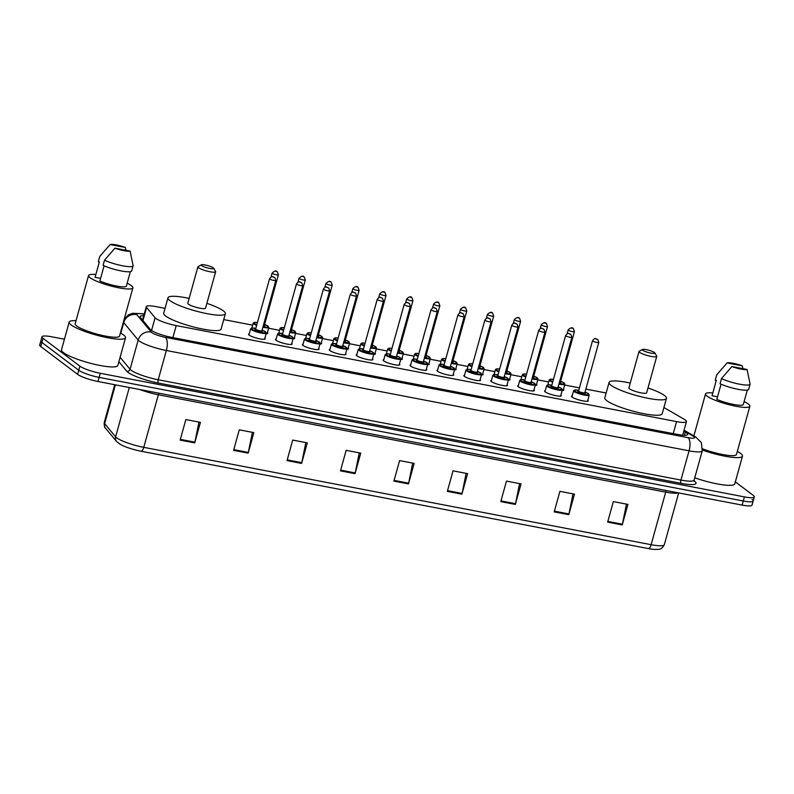 <?xml version="1.0" encoding="UTF-8"?>
<svg xmlns="http://www.w3.org/2000/svg" width="794" height="794" viewBox="0 0 794 794"><rect width="100%" height="100%" fill="white"/><g stroke="black" fill="none" stroke-linecap="round" stroke-linejoin="round"><path stroke-width="1.19" d="M345.608 353.727A8.665 1.548 -164.5 0 1 345.986 354.382A8.665 1.548 -164.5 0 1 338.998 354.015A8.665 1.548 -164.5 0 1 329.867 350.581A8.665 1.548 -164.5 0 1 329.292 349.757A8.665 1.548 -164.5 0 1 329.957 349.38M372.515 358.888A8.665 1.548 -164.5 0 1 372.892 359.553A8.665 1.548 -164.5 0 1 365.905 359.186A8.665 1.548 -164.5 0 1 356.774 355.742A8.665 1.548 -164.5 0 1 356.198 354.918A8.665 1.548 -164.5 0 1 356.863 354.551M399.432 364.049A8.665 1.548 -164.5 0 1 399.809 364.714A8.665 1.548 -164.5 0 1 392.822 364.347A8.665 1.548 -164.5 0 1 383.691 360.913A8.665 1.548 -164.5 0 1 383.115 360.089A8.665 1.548 -164.5 0 1 383.78 359.712M426.348 369.22A8.665 1.548 -164.5 0 1 426.725 369.885A8.665 1.548 -164.5 0 1 419.738 369.518A8.665 1.548 -164.5 0 1 410.607 366.074A8.665 1.548 -164.5 0 1 410.032 365.25A8.665 1.548 -164.5 0 1 410.697 364.873M318.692 348.556A8.665 1.548 -164.5 0 1 319.069 349.221A8.665 1.548 -164.5 0 1 312.082 348.854A8.665 1.548 -164.5 0 1 302.951 345.42A8.665 1.548 -164.5 0 1 302.375 344.596A8.665 1.548 -164.5 0 1 303.04 344.219M264.868 338.224A8.665 1.548 -164.5 0 1 265.246 338.889A8.665 1.548 -164.5 0 1 258.258 338.522A8.665 1.548 -164.5 0 1 249.127 335.088A8.665 1.548 -164.5 0 1 248.552 334.264A8.665 1.548 -164.5 0 1 249.217 333.887M291.785 343.395A8.665 1.548 -164.5 0 1 292.162 344.06A8.665 1.548 -164.5 0 1 285.165 343.693A8.665 1.548 -164.5 0 1 276.034 340.249A8.665 1.548 -164.5 0 1 275.458 339.425A8.665 1.548 -164.5 0 1 276.133 339.048M453.255 374.381A8.665 1.548 -164.5 0 1 453.632 375.046A8.665 1.548 -164.5 0 1 446.645 374.679A8.665 1.548 -164.5 0 1 437.514 371.235A8.665 1.548 -164.5 0 1 436.938 370.411A8.665 1.548 -164.5 0 1 437.603 370.044M480.172 379.542A8.665 1.548 -164.5 0 1 480.549 380.207A8.665 1.548 -164.5 0 1 473.561 379.84A8.665 1.548 -164.5 0 1 464.43 376.406A8.665 1.548 -164.5 0 1 463.855 375.582A8.665 1.548 -164.5 0 1 464.52 375.205M507.088 384.713A8.665 1.548 -164.5 0 1 507.465 385.378A8.665 1.548 -164.5 0 1 500.478 385.011A8.665 1.548 -164.5 0 1 491.337 381.567A8.665 1.548 -164.5 0 1 490.771 380.743A8.665 1.548 -164.5 0 1 491.436 380.366M533.995 389.874A8.665 1.548 -164.5 0 1 534.372 390.539A8.665 1.548 -164.5 0 1 527.385 390.172A8.665 1.548 -164.5 0 1 518.254 386.728A8.665 1.548 -164.5 0 1 517.678 385.904A8.665 1.548 -164.5 0 1 518.343 385.537M560.911 395.035A8.665 1.548 -164.5 0 1 561.289 395.7A8.665 1.548 -164.5 0 1 554.301 395.333A8.665 1.548 -164.5 0 1 545.17 391.899A8.665 1.548 -164.5 0 1 544.595 391.075A8.665 1.548 -164.5 0 1 545.26 390.698M587.828 400.206A8.665 1.548 -164.5 0 1 588.205 400.871A8.665 1.548 -164.5 0 1 581.218 400.504A8.665 1.548 -164.5 0 1 572.077 397.06A8.665 1.548 -164.5 0 1 571.511 396.236A8.665 1.548 -164.5 0 1 572.176 395.859M165.043 308.35L156.18 306.643A16.237 2.908 15.5 0 0 146.294 306.643A16.237 2.908 15.5 0 0 146.592 307.477L155.088 317.739A16.237 2.908 15.5 0 0 155.872 318.454A16.237 2.908 15.5 0 0 176.208 325.59L676.557 421.604A16.237 2.908 15.5 0 0 686.453 421.604A16.237 2.908 15.5 0 0 684.15 419.272L663.913 407.521M606.14 392.99L585.843 389.1M579.441 387.869L564.673 385.03M548.674 381.964L537.766 379.869M521.757 376.803L510.85 374.708M494.841 371.632L483.933 369.538M467.934 366.471L457.026 364.377M441.017 361.31L430.11 359.216M414.111 356.139L403.193 354.045M387.194 350.978L376.287 348.884M360.278 345.807L349.37 343.723M333.371 340.646L322.453 338.552M306.454 335.485L295.547 333.391M279.538 330.314L268.63 328.22M252.631 325.153L223.719 319.605M267.419 332.587A8.665 1.548 -164.5 0 1 267.796 333.252A8.665 1.548 -164.5 0 1 266.129 333.688M294.336 337.758A8.665 1.548 -164.5 0 1 294.713 338.423A8.665 1.548 -164.5 0 1 293.036 338.859M321.242 342.919A8.665 1.548 -164.5 0 1 321.62 343.584A8.665 1.548 -164.5 0 1 319.952 344.02M348.159 348.08A8.665 1.548 -164.5 0 1 348.536 348.745A8.665 1.548 -164.5 0 1 346.859 349.191M375.076 353.251A8.665 1.548 -164.5 0 1 375.453 353.916A8.665 1.548 -164.5 0 1 373.776 354.352M401.982 358.412A8.665 1.548 -164.5 0 1 402.36 359.077A8.665 1.548 -164.5 0 1 400.692 359.513M428.899 363.583A8.665 1.548 -164.5 0 1 429.276 364.238A8.665 1.548 -164.5 0 1 427.599 364.684M455.816 368.744A8.665 1.548 -164.5 0 1 456.193 369.409A8.665 1.548 -164.5 0 1 454.515 369.845M482.722 373.905A8.665 1.548 -164.5 0 1 483.099 374.57A8.665 1.548 -164.5 0 1 481.432 375.006M509.639 379.075A8.665 1.548 -164.5 0 1 510.016 379.74A8.665 1.548 -164.5 0 1 508.339 380.177M536.555 384.236A8.665 1.548 -164.5 0 1 536.933 384.901A8.665 1.548 -164.5 0 1 535.255 385.338M563.462 389.397A8.665 1.548 -164.5 0 1 563.839 390.062A8.665 1.548 -164.5 0 1 562.172 390.499M143.754 315.784A16.237 2.908 15.5 0 0 140.091 316.598A16.237 2.908 15.5 0 0 140.389 317.431L150.384 329.49A16.237 2.908 15.5 0 0 151.168 330.195A16.237 2.908 15.5 0 0 171.494 337.341L677.689 434.477A16.237 2.908 15.5 0 0 687.584 434.477A16.237 2.908 15.5 0 0 685.282 432.135L683.773 431.261M735.343 481.869L753.218 495.347A16.237 2.908 -164.5 0 1 754.3 496.895A16.237 2.908 -164.5 0 1 744.405 496.895L100.243 373.279A16.237 2.908 -164.5 0 1 79.916 366.143L43.055 338.353A16.237 2.908 -164.5 0 1 41.973 336.815A16.237 2.908 -164.5 0 1 51.868 336.815L64.433 339.217M752.087 499.456A16.237 2.908 -164.5 0 1 753.159 501.004L752.027 505.103A16.237 2.908 -164.5 0 1 742.132 505.103L97.97 381.497A16.237 2.908 -164.5 0 1 77.633 374.351L40.782 346.571L41.913 342.462A16.237 2.908 -164.5 0 1 40.841 340.914A16.237 2.908 -164.5 0 0 41.913 342.462L78.775 370.252L41.913 342.462L43.055 338.353M97.97 381.497L99.101 377.388A16.237 2.908 -164.5 0 1 78.775 370.252A16.237 2.908 -164.5 0 0 99.101 377.388L743.273 501.004L99.101 377.388L100.243 373.279M753.159 501.004A16.237 2.908 -164.5 0 1 743.273 501.004A16.237 2.908 -164.5 0 0 753.159 501.004L754.3 496.895M626.446 504.121L622.397 524.199A4.327 1.757 100.9 0 1 622.228 524.933L627.915 504.398L613.345 501.6L607.648 522.134L622.228 524.933M573.01 493.868L568.961 513.946A4.327 1.757 100.9 0 1 568.792 514.681L574.479 494.146L559.909 491.347L554.212 511.882L568.792 514.681M519.574 483.606L515.524 503.694A4.327 1.757 100.9 0 1 515.346 504.428L521.043 483.893L506.473 481.095L500.776 501.629L515.346 504.428M466.128 473.353L462.088 493.441A4.327 1.757 100.9 0 1 461.909 494.166L467.606 473.641L453.037 470.842L447.34 491.377L461.909 494.166M198.947 422.08L194.897 442.169A4.327 1.757 100.9 0 1 194.728 442.893L200.416 422.368L185.846 419.569L180.149 440.094L194.728 442.893M252.383 432.333L248.333 452.421A4.327 1.757 100.9 0 1 248.165 453.146L253.862 432.621L239.282 429.822L233.585 450.357L248.165 453.146M305.819 442.586L301.78 462.674A4.327 1.757 100.9 0 1 301.601 463.408L307.298 442.873L292.718 440.075L287.031 460.609L301.601 463.408M359.255 452.848L355.216 472.926A4.327 1.757 100.9 0 1 355.037 473.661L360.734 453.126L346.154 450.327L340.467 470.862L355.037 473.661M412.691 463.101L408.652 483.179A4.327 1.757 100.9 0 1 408.473 483.913L414.17 463.378L399.6 460.589L393.903 481.114L408.473 483.913M648.38 548.585A5.409 2.203 -79.1 0 0 651.13 544.694A21.656 3.871 15.5 0 0 664.32 544.694C660.747 550.788 659.149 548.952 654.941 549.458A17.756 3.176 -164.5 0 1 648.38 548.585L141.014 451.22A17.756 3.176 -164.5 0 1 120.807 444.67L116.559 441.494L105.592 428.254C104.6 427.817 104.153 425.912 104.242 422.517A21.656 3.871 15.5 0 0 104.639 423.629A5.409 5.161 140.4 0 0 105.592 428.254M40.782 346.571A16.237 2.908 -164.5 0 1 39.7 345.023L41.973 336.815M120.38 332.974A29.239 5.23 -164.5 0 1 123.576 334.969A29.239 5.23 -164.5 0 1 125.521 337.748A29.239 5.23 -164.5 0 1 101.93 336.507A29.239 5.23 -164.5 0 1 71.113 324.905A29.239 5.23 -164.5 0 1 69.177 322.126A29.239 5.23 -164.5 0 1 76.035 320.677M125.521 337.748L117.83 365.468A29.239 5.23 -164.5 0 1 94.248 364.228A29.239 5.23 -164.5 0 1 63.431 352.625A29.239 5.23 -164.5 0 1 61.485 349.846L69.177 322.126M127.159 283.22A23.006 4.119 -164.5 0 1 131.377 285.651A23.006 4.119 -164.5 0 1 132.896 287.835A23.006 4.119 -164.5 0 1 114.336 286.862A23.006 4.119 -164.5 0 1 90.079 277.721A23.006 4.119 -164.5 0 1 88.551 275.538A23.006 4.119 -164.5 0 1 95.856 274.535M132.896 287.835L119.517 336.09A23.006 4.119 -164.5 0 1 100.957 335.108A23.006 4.119 -164.5 0 1 76.7 325.977A23.006 4.119 -164.5 0 1 75.172 323.793L88.551 275.538M100.59 278.396L95.082 277.334L99.349 261.941L98.287 261.732A17.329 3.097 -164.5 0 1 98.307 261.663A17.329 3.097 -164.5 0 1 98.327 261.583M110.138 244.542A10.828 1.935 -164.5 0 1 125.303 247.46L110.138 244.542L99.855 256.293A17.329 3.097 -164.5 0 0 99.726 256.522L98.307 261.663M98.287 261.732L99.707 256.601A17.329 3.097 -164.5 0 1 99.726 256.522M99.707 256.601L105.136 250.16M125.303 247.46L125.988 250.279M104.083 265.801L99.875 280.957A16.237 2.908 -164.5 0 0 116.49 286.029A16.237 2.908 -164.5 0 0 126.375 286.038L130.365 271.667M130.107 251.073A10.828 1.935 -164.5 0 1 114.941 248.165L130.107 251.073L133.134 265.712A17.329 3.097 -164.5 0 1 133.114 265.782A17.329 3.097 -164.5 0 1 122.375 265.752A17.329 3.097 -164.5 0 1 104.51 260.214L103.091 265.355A17.329 3.097 -164.5 0 0 120.946 270.883A17.329 3.097 -164.5 0 0 131.695 270.923A17.329 3.097 -164.5 0 0 131.705 270.843M114.941 248.165L104.51 260.214M213.308 267.856A6.501 1.161 -164.5 0 1 213.695 268.243A6.501 1.161 -164.5 0 1 209.06 268.322A6.501 1.161 -164.5 0 1 201.656 265.613A6.501 1.161 -164.5 0 1 201.378 264.829A6.501 1.161 -164.5 0 1 207.026 265.414A6.501 1.161 -164.5 0 1 213.308 267.856M213.695 268.243L215.571 271.429A9.2 1.648 -164.5 0 1 215.64 271.766A9.2 1.648 -164.5 0 1 208.217 271.369A9.2 1.648 -164.5 0 1 198.51 267.717A9.2 1.648 -164.5 0 1 197.905 266.844A9.2 1.648 -164.5 0 1 198.133 266.595L201.378 264.829M197.905 266.844L187.791 303.288A9.2 1.648 15.5 0 0 188.406 304.162A9.2 1.648 15.5 0 0 198.103 307.814A9.2 1.648 15.5 0 0 205.527 308.211L215.64 271.766M206.887 303.328A29.775 5.32 -164.5 0 1 223.382 310.871A29.775 5.32 -164.5 0 1 225.357 313.709A29.775 5.32 -164.5 0 1 201.339 312.439A29.775 5.32 -164.5 0 1 169.946 300.618A29.775 5.32 -164.5 0 1 167.971 297.79A29.775 5.32 -164.5 0 1 189.151 298.405M225.357 313.709L221.089 329.103A29.775 5.32 -164.5 0 1 197.061 327.843A29.775 5.32 -164.5 0 1 165.678 316.022A29.775 5.32 -164.5 0 1 163.703 313.193L167.971 297.79M654.415 352.506A6.501 1.161 -164.5 0 1 654.792 352.883A6.501 1.161 -164.5 0 1 650.167 352.973A6.501 1.161 -164.5 0 1 642.753 350.263A6.501 1.161 -164.5 0 1 642.485 349.469A6.501 1.161 -164.5 0 1 648.132 350.065A6.501 1.161 -164.5 0 1 654.415 352.506M654.792 352.883L656.668 356.079A9.2 1.648 -164.5 0 1 656.737 356.407A9.2 1.648 -164.5 0 1 649.313 356.02A9.2 1.648 -164.5 0 1 639.617 352.367A9.2 1.648 -164.5 0 1 639.001 351.494A9.2 1.648 -164.5 0 1 639.23 351.246L642.485 349.469M639.001 351.494L628.898 387.938A9.2 1.648 15.5 0 0 629.503 388.812A9.2 1.648 15.5 0 0 639.21 392.464A9.2 1.648 15.5 0 0 646.634 392.851L656.737 356.407M647.983 387.978A29.775 5.32 -164.5 0 1 664.479 395.521A29.775 5.32 -164.5 0 1 666.454 398.35A29.775 5.32 -164.5 0 1 642.435 397.089A29.775 5.32 -164.5 0 1 611.043 385.269A29.775 5.32 -164.5 0 1 609.067 382.44A29.775 5.32 -164.5 0 1 630.247 383.055M666.454 398.35L662.186 413.753A29.775 5.32 -164.5 0 1 638.168 412.493A29.775 5.32 -164.5 0 1 606.775 400.662A29.775 5.32 -164.5 0 1 604.8 397.834L609.067 382.44M737.338 451.369A29.239 5.23 -164.5 0 1 740.534 453.364A29.239 5.23 -164.5 0 1 742.479 456.143A29.239 5.23 -164.5 0 1 702.422 450.059M742.479 456.143L734.787 483.864A29.239 5.23 -164.5 0 1 694.76 477.789M744.117 401.615A23.006 4.119 -164.5 0 1 748.335 404.047A23.006 4.119 -164.5 0 1 749.864 406.23A23.006 4.119 -164.5 0 1 731.294 405.258A23.006 4.119 -164.5 0 1 707.037 396.117A23.006 4.119 -164.5 0 1 705.519 393.933A23.006 4.119 -164.5 0 1 712.814 392.931M749.864 406.23L736.475 454.476A23.006 4.119 -164.5 0 1 702.601 448.818M717.548 396.792L712.039 395.73L716.307 380.336L715.245 380.127A17.329 3.097 -164.5 0 1 715.265 380.048A17.329 3.097 -164.5 0 1 715.285 379.979M727.096 362.937A10.828 1.935 -164.5 0 1 742.271 365.855L727.096 362.937L716.813 374.689A17.329 3.097 -164.5 0 0 716.684 374.917L715.265 380.048M715.245 380.127L716.674 374.996A17.329 3.097 -164.5 0 1 716.684 374.917M716.674 374.996L722.093 368.555M742.271 365.855L742.946 368.674M721.041 384.187L716.833 399.352A16.237 2.908 -164.5 0 0 733.448 404.424A16.237 2.908 -164.5 0 0 743.333 404.434L747.323 390.062M747.065 369.468A10.828 1.935 -164.5 0 1 731.899 366.56L747.065 369.468L750.092 384.107A17.329 3.097 -164.5 0 1 750.072 384.177A17.329 3.097 -164.5 0 1 739.333 384.147A17.329 3.097 -164.5 0 1 721.468 378.609L720.049 383.75A17.329 3.097 -164.5 0 0 737.904 389.278A17.329 3.097 -164.5 0 0 748.653 389.308A17.329 3.097 -164.5 0 0 748.663 389.239M731.899 366.56L721.468 378.609M151.565 330.483L155.088 317.739M172.874 337.599L176.208 325.59M142.97 320.538L146.592 307.477M673.223 433.613L676.557 421.604M144.171 314.295L143.208 314.106A10.828 1.935 15.5 0 0 136.816 314.662L151.277 332.11A10.828 1.935 15.5 0 0 151.793 332.587A10.828 1.935 15.5 0 0 165.351 337.341L688.061 437.653A10.828 1.935 15.5 0 0 693.936 436.621A10.828 1.935 15.5 0 0 693.122 436.095L683.912 430.745M693.122 436.095A10.828 8.794 120.1 0 1 695.713 436.988L701.35 442.566L702.243 450.813A21.656 3.871 -164.5 0 1 689.053 450.813L166.343 350.501A21.656 3.871 -164.5 0 1 139.228 340.983A21.656 3.871 -164.5 0 1 138.186 340.04L130.077 369.299A21.656 3.871 15.5 0 0 131.119 370.242A21.656 3.871 15.5 0 0 158.224 379.76L680.944 480.072A21.656 3.871 15.5 0 0 694.125 480.072L694.234 481.303L693.539 480.678M694.075 480.797A24.366 4.357 -164.5 0 1 681.192 483.357L158.472 383.055A2.71 1.102 100.9 0 1 158.224 379.76L166.343 350.501A10.828 4.397 -79.1 0 0 165.351 337.341M158.472 383.055A24.366 4.357 -164.5 0 1 127.973 372.346A24.366 4.357 -164.5 0 1 126.802 371.274L118.872 361.707M79.916 366.143L77.633 374.351M744.405 496.895L742.132 505.103M151.277 332.11A10.828 10.322 140.4 0 0 138.186 340.04L123.735 322.592L120.787 333.202M136.816 314.662A10.828 10.322 140.4 0 0 123.735 322.592A21.656 3.871 -164.5 0 1 123.407 322.076M120.102 357.26L130.077 369.299A2.71 2.581 -39.6 0 1 126.802 371.274M688.061 437.653A10.828 4.397 -79.1 0 1 689.053 450.813L680.944 480.072A2.71 1.102 100.9 0 0 681.192 483.357M143.208 314.106A10.828 4.397 -79.1 0 0 142.404 313.739L132.479 313.293L128.281 314.91L124.152 319.387M684.408 435.291L685.282 432.135M666.265 490.553A5.409 2.203 -79.1 0 0 665.7 492.131L158.343 394.777A21.656 3.871 -164.5 0 1 139.883 389.536M678.126 492.826A21.656 3.871 -164.5 0 1 665.7 492.131L651.13 544.694L143.764 447.34A5.409 2.203 100.9 0 1 141.014 451.22M115.398 384.842L104.639 423.629L115.616 436.869A21.656 3.871 15.5 0 0 116.649 437.822A21.656 3.871 15.5 0 0 143.764 447.34L158.343 394.777A5.409 2.203 -79.1 0 1 158.909 393.189M116.559 441.494A5.409 5.161 140.4 0 1 115.616 436.869L129.303 387.502M408.652 483.179L394.102 480.39M355.216 472.926L340.666 470.137M301.78 462.674L287.229 459.885M248.333 452.421L233.793 449.632M194.897 442.169L180.357 439.37M462.088 493.441L447.538 490.642M515.524 503.694L500.974 500.905M568.961 513.946L554.411 511.157M622.397 524.199L607.857 521.41M251.172 329.53A8.119 1.449 -164.5 0 1 250.636 328.766L251.678 328.041L255.807 328.359A7.583 1.36 15.5 0 0 251.807 329.113A7.583 1.36 15.5 0 0 261.295 332.448A7.583 1.36 15.5 0 0 265.404 331.723A7.583 1.36 15.5 0 0 262.06 330.106L265.593 331.803L266.288 333.103A8.119 1.449 -164.5 0 1 259.737 332.755A8.119 1.449 -164.5 0 1 251.172 329.53M261.871 330.979A3.791 0.675 -164.5 0 1 262.01 331.068A3.791 0.675 -164.5 0 1 259.946 331.435A3.791 0.675 -164.5 0 1 255.202 329.768A3.791 0.675 -164.5 0 1 255.688 329.212M261.881 330.77L275.826 280.471A3.245 0.586 -164.5 0 1 273.205 280.332A3.245 0.586 -164.5 0 1 269.781 279.041A3.245 0.586 -164.5 0 1 269.573 278.734L255.618 329.034A3.245 0.586 15.5 0 0 255.837 329.341A3.245 0.586 15.5 0 0 259.261 330.632A3.245 0.586 15.5 0 0 261.881 330.77L261.822 330.989M273.9 277.126L272.928 276.937L273.9 277.126M278.089 334.701A8.119 1.449 -164.5 0 1 277.553 333.927L278.585 333.202L282.714 333.52A7.583 1.36 15.5 0 0 278.714 334.274A7.583 1.36 15.5 0 0 288.202 337.609A7.583 1.36 15.5 0 0 292.321 336.884A7.583 1.36 15.5 0 0 288.976 335.267L292.5 336.974L293.204 338.264A8.119 1.449 -164.5 0 1 286.654 337.926A8.119 1.449 -164.5 0 1 278.089 334.701M288.788 336.14A3.791 0.675 -164.5 0 1 288.917 336.239A3.791 0.675 -164.5 0 1 286.862 336.596A3.791 0.675 -164.5 0 1 282.118 334.929A3.791 0.675 -164.5 0 1 282.595 334.373M288.788 335.941L302.742 285.632A3.245 0.586 -164.5 0 1 300.122 285.493A3.245 0.586 -164.5 0 1 296.698 284.202A3.245 0.586 -164.5 0 1 296.48 283.895L282.535 334.205A3.245 0.586 15.5 0 0 282.743 334.512A3.245 0.586 15.5 0 0 286.168 335.802A3.245 0.586 15.5 0 0 288.788 335.941L288.738 336.15M300.807 282.297L299.834 282.108L300.807 282.297M305.005 339.862A8.119 1.449 -164.5 0 1 304.459 339.088L305.501 338.373L309.63 338.691A7.583 1.36 15.5 0 0 305.63 339.445A7.583 1.36 15.5 0 0 315.119 342.77A7.583 1.36 15.5 0 0 319.238 342.055A7.583 1.36 15.5 0 0 315.893 340.437L319.416 342.135L320.111 343.435A8.119 1.449 -164.5 0 1 313.561 343.087A8.119 1.449 -164.5 0 1 305.005 339.862M315.704 341.311A3.791 0.675 -164.5 0 1 315.833 341.4A3.791 0.675 -164.5 0 1 313.779 341.757A3.791 0.675 -164.5 0 1 309.035 340.09A3.791 0.675 -164.5 0 1 309.511 339.544M315.704 341.102L329.659 290.803A3.245 0.586 -164.5 0 1 327.039 290.664A3.245 0.586 -164.5 0 1 323.615 289.373A3.245 0.586 -164.5 0 1 323.396 289.066L309.442 339.366A3.245 0.586 15.5 0 0 309.66 339.673A3.245 0.586 15.5 0 0 313.084 340.963A3.245 0.586 15.5 0 0 315.704 341.102L315.645 341.321M327.724 287.458L326.751 287.269L327.724 287.458M331.912 345.023A8.119 1.449 -164.5 0 1 331.376 344.259L332.418 343.534L336.547 343.852A7.583 1.36 15.5 0 0 332.547 344.606A7.583 1.36 15.5 0 0 342.035 347.941A7.583 1.36 15.5 0 0 346.144 347.216A7.583 1.36 15.5 0 0 342.8 345.598L346.333 347.296L347.028 348.596A8.119 1.449 -164.5 0 1 340.477 348.248A8.119 1.449 -164.5 0 1 331.912 345.023M342.611 346.472A3.791 0.675 -164.5 0 1 342.75 346.561A3.791 0.675 -164.5 0 1 340.686 346.928A3.791 0.675 -164.5 0 1 335.941 345.261A3.791 0.675 -164.5 0 1 336.428 344.705M342.621 346.263L356.566 295.964A3.245 0.586 -164.5 0 1 353.945 295.825A3.245 0.586 -164.5 0 1 350.521 294.534A3.245 0.586 -164.5 0 1 350.303 294.227L336.358 344.527A3.245 0.586 15.5 0 0 336.577 344.834A3.245 0.586 15.5 0 0 340.001 346.124A3.245 0.586 15.5 0 0 342.621 346.263L342.561 346.482M354.63 292.619L353.667 292.44L354.63 292.619M358.828 350.194A8.119 1.449 -164.5 0 1 358.293 349.42L359.325 348.695L363.454 349.023A7.583 1.36 15.5 0 0 359.454 349.767A7.583 1.36 15.5 0 0 368.942 353.102A7.583 1.36 15.5 0 0 373.061 352.377A7.583 1.36 15.5 0 0 369.716 350.769L373.24 352.467L373.944 353.757A8.119 1.449 -164.5 0 1 367.394 353.419A8.119 1.449 -164.5 0 1 358.828 350.194M369.528 351.633A3.791 0.675 -164.5 0 1 369.657 351.732A3.791 0.675 -164.5 0 1 367.602 352.089A3.791 0.675 -164.5 0 1 362.858 350.422A3.791 0.675 -164.5 0 1 363.334 349.876M369.528 351.434L383.482 301.125A3.245 0.586 -164.5 0 1 380.862 300.986A3.245 0.586 -164.5 0 1 377.438 299.705A3.245 0.586 -164.5 0 1 377.219 299.388L363.275 349.697A3.245 0.586 15.5 0 0 363.483 350.005A3.245 0.586 15.5 0 0 366.907 351.295A3.245 0.586 15.5 0 0 369.528 351.434L369.478 351.653M381.547 297.79L380.574 297.601L381.547 297.79M385.745 355.355A8.119 1.449 -164.5 0 1 385.199 354.581L386.241 353.866L390.37 354.184A7.583 1.36 15.5 0 0 386.37 354.938A7.583 1.36 15.5 0 0 395.859 358.263A7.583 1.36 15.5 0 0 399.968 357.548A7.583 1.36 15.5 0 0 396.633 355.93L400.156 357.628L400.851 358.928A8.119 1.449 -164.5 0 1 394.3 358.58A8.119 1.449 -164.5 0 1 385.745 355.355M396.444 356.804A3.791 0.675 -164.5 0 1 396.573 356.893A3.791 0.675 -164.5 0 1 394.519 357.25A3.791 0.675 -164.5 0 1 389.775 355.593A3.791 0.675 -164.5 0 1 390.251 355.037M396.444 356.595L410.389 306.295A3.245 0.586 -164.5 0 1 407.769 306.156A3.245 0.586 -164.5 0 1 404.344 304.866A3.245 0.586 -164.5 0 1 404.136 304.559L390.182 354.858A3.245 0.586 15.5 0 0 390.4 355.166A3.245 0.586 15.5 0 0 393.824 356.456A3.245 0.586 15.5 0 0 396.444 356.595L396.385 356.814M408.463 302.951L407.491 302.762L408.463 302.951M412.652 360.516A8.119 1.449 -164.5 0 1 412.116 359.751L413.158 359.027L417.287 359.345A7.583 1.36 15.5 0 0 413.287 360.099A7.583 1.36 15.5 0 0 422.775 363.434A7.583 1.36 15.5 0 0 426.884 362.709A7.583 1.36 15.5 0 0 423.539 361.091L427.073 362.789L427.768 364.089A8.119 1.449 -164.5 0 1 421.217 363.741A8.119 1.449 -164.5 0 1 412.652 360.516M423.351 361.965A3.791 0.675 -164.5 0 1 423.48 362.054A3.791 0.675 -164.5 0 1 421.425 362.421A3.791 0.675 -164.5 0 1 416.681 360.754A3.791 0.675 -164.5 0 1 417.168 360.198M423.361 361.756L437.305 311.456A3.245 0.586 -164.5 0 1 434.685 311.317A3.245 0.586 -164.5 0 1 431.261 310.027A3.245 0.586 -164.5 0 1 431.043 309.72L417.098 360.019A3.245 0.586 15.5 0 0 417.307 360.337A3.245 0.586 15.5 0 0 420.741 361.627A3.245 0.586 15.5 0 0 423.361 361.756L423.301 361.975M435.37 308.112L434.407 307.933L435.37 308.112M452.967 375.423L454.684 369.25A8.119 1.449 -164.5 0 1 448.134 368.912A8.119 1.449 -164.5 0 1 439.568 365.687A8.119 1.449 -164.5 0 1 439.032 364.912L440.065 364.188L444.193 364.515M444.193 364.525A7.583 1.36 15.5 0 0 440.194 365.27A7.583 1.36 15.5 0 0 449.682 368.595A7.583 1.36 15.5 0 0 453.801 367.88A7.583 1.36 15.5 0 0 450.456 366.262M450.267 367.136A3.791 0.675 -164.5 0 1 450.397 367.225A3.791 0.675 -164.5 0 1 448.342 367.582A3.791 0.675 -164.5 0 1 443.598 365.915A3.791 0.675 -164.5 0 1 444.074 365.369L444.005 365.19A3.245 0.586 15.5 0 0 444.223 365.498A3.245 0.586 15.5 0 0 447.647 366.788A3.245 0.586 15.5 0 0 450.267 366.927L450.218 367.146M458.178 315.198A3.245 0.586 -164.5 0 1 457.959 314.89C461.165 310.96 460.748 313.382 463.21 313.69L464.222 316.617A3.245 0.586 -164.5 0 1 461.602 316.488A3.245 0.586 -164.5 0 1 458.178 315.198M462.287 313.283L461.314 313.094L462.287 313.283M479.884 380.584L481.591 374.421A8.119 1.449 -164.5 0 1 475.04 374.073A8.119 1.449 -164.5 0 1 466.485 370.848A8.119 1.449 -164.5 0 1 465.939 370.073L466.981 369.359L471.11 369.676M471.11 369.686A7.583 1.36 15.5 0 0 467.11 370.431A7.583 1.36 15.5 0 0 476.599 373.766A7.583 1.36 15.5 0 0 480.707 373.041A7.583 1.36 15.5 0 0 477.363 371.423M477.174 372.297A3.791 0.675 -164.5 0 1 477.313 372.386A3.791 0.675 -164.5 0 1 475.249 372.743A3.791 0.675 -164.5 0 1 470.505 371.086A3.791 0.675 -164.5 0 1 470.991 370.53M477.184 372.088L491.129 321.788A3.245 0.586 -164.5 0 1 488.509 321.649A3.245 0.586 -164.5 0 1 485.084 320.359A3.245 0.586 -164.5 0 1 484.876 320.051L470.921 370.351A3.245 0.586 15.5 0 0 471.14 370.659A3.245 0.586 15.5 0 0 474.564 371.949A3.245 0.586 15.5 0 0 477.184 372.088L477.125 372.307M489.203 318.444L488.231 318.255L489.203 318.444M506.8 385.745L508.507 379.582A8.119 1.449 -164.5 0 1 501.957 379.234A8.119 1.449 -164.5 0 1 493.392 376.019A8.119 1.449 -164.5 0 1 492.856 375.244L493.888 374.52L498.027 374.837M498.017 374.847A7.583 1.36 15.5 0 0 494.017 375.592A7.583 1.36 15.5 0 0 503.515 378.927A7.583 1.36 15.5 0 0 507.624 378.202A7.583 1.36 15.5 0 0 504.279 376.584M504.091 377.458A3.791 0.675 -164.5 0 1 504.22 377.547A3.791 0.675 -164.5 0 1 502.165 377.914A3.791 0.675 -164.5 0 1 497.421 376.247A3.791 0.675 -164.5 0 1 497.907 375.691M504.091 377.249L518.045 326.949A3.245 0.586 -164.5 0 1 515.425 326.81A3.245 0.586 -164.5 0 1 512.001 325.52A3.245 0.586 -164.5 0 1 511.783 325.212L497.838 375.522A3.245 0.586 15.5 0 0 498.046 375.83A3.245 0.586 15.5 0 0 501.471 377.12A3.245 0.586 15.5 0 0 504.091 377.249L504.041 377.468M516.11 323.615L515.137 323.426L516.11 323.615M520.308 381.18A8.119 1.449 -164.5 0 1 519.772 380.405L520.804 379.691L524.933 380.008A7.583 1.36 15.5 0 0 520.933 380.763A7.583 1.36 15.5 0 0 530.422 384.088A7.583 1.36 15.5 0 0 534.541 383.373A7.583 1.36 15.5 0 0 531.196 381.755L534.719 383.452L535.424 384.743A8.119 1.449 -164.5 0 1 528.864 384.405A8.119 1.449 -164.5 0 1 520.308 381.18M531.007 382.629A3.791 0.675 -164.5 0 1 531.136 382.718A3.791 0.675 -164.5 0 1 529.082 383.075A3.791 0.675 -164.5 0 1 524.338 381.408A3.791 0.675 -164.5 0 1 524.814 380.862L524.745 380.683A3.245 0.586 15.5 0 0 524.963 380.991A3.245 0.586 15.5 0 0 528.387 382.281A3.245 0.586 15.5 0 0 531.007 382.42L530.958 382.639M538.918 330.691A3.245 0.586 -164.5 0 1 538.699 330.383C541.905 326.453 541.488 328.885 543.94 329.182L544.962 332.12A3.245 0.586 -164.5 0 1 542.342 331.981A3.245 0.586 -164.5 0 1 538.918 330.691M543.027 328.776L542.054 328.587L543.027 328.776M560.624 396.077L562.331 389.914A8.119 1.449 -164.5 0 1 555.78 389.566A8.119 1.449 -164.5 0 1 547.215 386.341A8.119 1.449 -164.5 0 1 546.679 385.576L547.721 384.852L551.85 385.169A7.583 1.36 15.5 0 0 547.85 385.924A7.583 1.36 15.5 0 0 557.338 389.259A7.583 1.36 15.5 0 0 561.447 388.534A7.583 1.36 15.5 0 0 558.103 386.916M557.914 387.79A3.791 0.675 -164.5 0 1 558.053 387.879A3.791 0.675 -164.5 0 1 555.989 388.246A3.791 0.675 -164.5 0 1 551.244 386.579A3.791 0.675 -164.5 0 1 551.731 386.023M557.924 387.581L571.869 337.281A3.245 0.586 -164.5 0 1 569.248 337.142A3.245 0.586 -164.5 0 1 565.824 335.852A3.245 0.586 -164.5 0 1 565.616 335.544L551.661 385.844A3.245 0.586 15.5 0 0 551.88 386.152A3.245 0.586 15.5 0 0 555.304 387.442A3.245 0.586 15.5 0 0 557.924 387.581L557.864 387.8M569.943 333.937L568.97 333.748L569.943 333.937M574.131 391.511A8.119 1.449 -164.5 0 1 573.596 390.737L574.628 390.013L578.766 390.33A7.583 1.36 15.5 0 0 574.757 391.085A7.583 1.36 15.5 0 0 584.245 394.419A7.583 1.36 15.5 0 0 588.364 393.695A7.583 1.36 15.5 0 0 585.019 392.077L588.543 393.774L589.247 395.075A8.119 1.449 -164.5 0 1 582.697 394.737A8.119 1.449 -164.5 0 1 574.131 391.511M584.831 392.951A3.791 0.675 -164.5 0 1 584.96 393.05A3.791 0.675 -164.5 0 1 582.905 393.407A3.791 0.675 -164.5 0 1 578.161 391.74A3.791 0.675 -164.5 0 1 578.647 391.184M584.831 392.752L598.785 342.442A3.245 0.586 -164.5 0 1 596.165 342.303A3.245 0.586 -164.5 0 1 592.741 341.013A3.245 0.586 -164.5 0 1 592.523 340.705L578.578 391.015A3.245 0.586 15.5 0 0 578.786 391.323A3.245 0.586 15.5 0 0 582.21 392.613A3.245 0.586 15.5 0 0 584.831 392.752L584.781 392.961M596.85 339.107L595.877 338.919L596.85 339.107M263.022 326.642A7.583 1.36 15.5 0 0 267.955 326.086A7.583 1.36 15.5 0 0 264.62 324.468L268.144 326.165L268.838 327.465A8.119 1.449 -164.5 0 1 262.854 327.247M256.631 325.371A8.119 1.449 -164.5 0 1 253.733 323.892A8.119 1.449 -164.5 0 1 253.187 323.128L251.837 328.021M253.187 323.128L254.229 322.404L257.415 322.562A7.583 1.36 15.5 0 0 254.358 323.476A7.583 1.36 15.5 0 0 256.809 324.746M264.432 325.342A3.791 0.675 -164.5 0 1 264.561 325.431A3.791 0.675 -164.5 0 1 263.231 325.917M272.124 273.096C274.615 270.744 276.372 270.347 277.364 271.895L278.386 274.833A3.245 0.586 -164.5 0 1 275.766 274.694A3.245 0.586 -164.5 0 1 272.332 273.404A3.245 0.586 -164.5 0 1 272.124 273.096L271.042 276.987M275.478 271.3L276.451 271.488L275.478 271.3M263.4 325.272A3.245 0.586 15.5 0 0 264.432 325.133L264.372 325.351M289.939 331.803A7.583 1.36 15.5 0 0 294.872 331.247A7.583 1.36 15.5 0 0 291.527 329.629L295.06 331.326L295.755 332.626A8.119 1.449 -164.5 0 1 289.77 332.418M283.547 330.532A8.119 1.449 -164.5 0 1 280.639 329.063A8.119 1.449 -164.5 0 1 280.103 328.289L278.744 333.182M284.321 327.733A7.583 1.36 15.5 0 0 281.274 328.637A7.583 1.36 15.5 0 0 283.726 329.907M291.338 330.502A3.791 0.675 -164.5 0 1 291.477 330.602A3.791 0.675 -164.5 0 1 290.138 331.078M299.03 278.257C301.531 275.915 303.278 275.508 304.281 277.056L305.293 279.994A3.245 0.586 -164.5 0 1 302.673 279.855A3.245 0.586 -164.5 0 1 299.249 278.565A3.245 0.586 -164.5 0 1 299.03 278.257L297.958 282.158M302.395 276.471L303.358 276.659L302.395 276.471M290.316 330.443A3.245 0.586 15.5 0 0 291.348 330.304L291.289 330.512M318.444 334.79L321.967 336.497L322.672 337.797A8.119 1.449 -164.5 0 1 316.677 337.579M310.464 335.693A8.119 1.449 -164.5 0 1 307.556 334.224A8.119 1.449 -164.5 0 1 307.02 333.45L305.66 338.343M307.02 333.45L308.052 332.736L311.238 332.885A7.583 1.36 15.5 0 0 308.181 333.808A7.583 1.36 15.5 0 0 310.633 335.078M316.856 336.964A7.583 1.36 15.5 0 0 321.788 336.418A7.583 1.36 15.5 0 0 318.444 334.8M318.255 335.673A3.791 0.675 -164.5 0 1 318.384 335.763A3.791 0.675 -164.5 0 1 317.054 336.239M325.947 283.428C328.448 281.076 330.195 280.679 331.197 282.227L332.21 285.165A3.245 0.586 -164.5 0 1 329.589 285.026A3.245 0.586 -164.5 0 1 326.165 283.736A3.245 0.586 -164.5 0 1 325.947 283.428L324.865 287.319M329.302 281.632L330.274 281.82L329.302 281.632M317.233 335.604A3.245 0.586 15.5 0 0 318.255 335.465L318.205 335.683M345.36 339.951L348.884 341.658L349.578 342.958A8.119 1.449 -164.5 0 1 343.594 342.74M337.371 340.864A8.119 1.449 -164.5 0 1 334.473 339.385A8.119 1.449 -164.5 0 1 333.927 338.621L332.577 343.514M333.927 338.621L334.969 337.897L338.155 338.055A7.583 1.36 15.5 0 0 335.098 338.969A7.583 1.36 15.5 0 0 337.549 340.239M343.762 342.135A7.583 1.36 15.5 0 0 348.695 341.579A7.583 1.36 15.5 0 0 345.36 339.961M345.172 340.834A3.791 0.675 -164.5 0 1 345.301 340.924A3.791 0.675 -164.5 0 1 343.961 341.41M352.864 288.589C355.355 286.237 357.102 285.84 358.104 287.388L359.116 290.326A3.245 0.586 -164.5 0 1 356.496 290.187A3.245 0.586 -164.5 0 1 353.072 288.897A3.245 0.586 -164.5 0 1 352.864 288.589L351.782 292.49M356.218 286.803L357.191 286.981L356.218 286.803M344.139 340.775A3.245 0.586 15.5 0 0 345.172 340.626L345.112 340.844M372.267 345.112L375.8 346.829L376.495 348.119A8.119 1.449 -164.5 0 1 370.51 347.911M364.287 346.025A8.119 1.449 -164.5 0 1 361.379 344.556A8.119 1.449 -164.5 0 1 360.843 343.782L359.483 348.675M365.061 343.226A7.583 1.36 15.5 0 0 362.014 344.13A7.583 1.36 15.5 0 0 364.456 345.4M370.679 347.296A7.583 1.36 15.5 0 0 375.612 346.74A7.583 1.36 15.5 0 0 372.267 345.122M372.078 345.995A3.791 0.675 -164.5 0 1 372.207 346.095A3.791 0.675 -164.5 0 1 370.877 346.571M379.77 293.75C382.271 291.408 384.018 291.001 385.021 292.549L386.033 295.487A3.245 0.586 -164.5 0 1 383.413 295.348A3.245 0.586 -164.5 0 1 379.989 294.058A3.245 0.586 -164.5 0 1 379.77 293.75L378.688 297.651M383.125 291.964L384.098 292.152L383.125 291.964M371.056 345.936A3.245 0.586 15.5 0 0 372.088 345.797L372.029 346.005M397.586 352.457A7.583 1.36 15.5 0 0 402.528 351.911A7.583 1.36 15.5 0 0 399.183 350.293L402.707 351.99L403.412 353.29A8.119 1.449 -164.5 0 1 397.417 353.072M391.204 351.186A8.119 1.449 -164.5 0 1 388.296 349.717A8.119 1.449 -164.5 0 1 387.76 348.943L386.4 353.836M391.978 348.397A7.583 1.36 15.5 0 0 388.921 349.3A7.583 1.36 15.5 0 0 391.373 350.571M398.995 351.166A3.791 0.675 -164.5 0 1 399.124 351.256A3.791 0.675 -164.5 0 1 397.794 351.732M406.687 298.921C409.188 296.569 410.935 296.172 411.927 297.72L412.949 300.658A3.245 0.586 -164.5 0 1 410.329 300.519A3.245 0.586 -164.5 0 1 406.905 299.229A3.245 0.586 -164.5 0 1 406.687 298.921L405.605 302.812M410.041 297.125L411.014 297.313L410.041 297.125M397.973 351.097A3.245 0.586 15.5 0 0 398.995 350.958L398.945 351.176M424.502 357.628A7.583 1.36 15.5 0 0 429.435 357.072A7.583 1.36 15.5 0 0 426.09 355.454L429.623 357.151L430.318 358.451A8.119 1.449 -164.5 0 1 424.333 358.233M418.11 356.357A8.119 1.449 -164.5 0 1 415.212 354.878A8.119 1.449 -164.5 0 1 414.667 354.114L413.317 359.007M418.885 353.558A7.583 1.36 15.5 0 0 415.838 354.461A7.583 1.36 15.5 0 0 418.289 355.732M425.902 356.327A3.791 0.675 -164.5 0 1 426.041 356.417A3.791 0.675 -164.5 0 1 424.701 356.903M433.603 304.082C436.095 301.73 437.841 301.333 438.844 302.881L439.856 305.819A3.245 0.586 -164.5 0 1 437.236 305.68A3.245 0.586 -164.5 0 1 433.812 304.39A3.245 0.586 -164.5 0 1 433.603 304.082L432.522 307.983M436.958 302.296L437.931 302.474L436.958 302.296M424.879 356.268A3.245 0.586 15.5 0 0 425.912 356.119L425.852 356.337M451.419 362.789A7.583 1.36 15.5 0 0 456.352 362.233A7.583 1.36 15.5 0 0 453.007 360.625L456.53 362.322L457.235 363.612A8.119 1.449 -164.5 0 1 451.25 363.404M445.027 361.518A8.119 1.449 -164.5 0 1 442.119 360.049A8.119 1.449 -164.5 0 1 441.583 359.275L440.223 364.168M445.801 358.719A7.583 1.36 15.5 0 0 442.744 359.622A7.583 1.36 15.5 0 0 445.196 360.893M452.818 361.488A3.791 0.675 -164.5 0 1 452.947 361.588A3.791 0.675 -164.5 0 1 451.617 362.064M460.51 309.243C463.011 306.901 464.758 306.504 465.76 308.052L466.773 310.98A3.245 0.586 -164.5 0 1 464.153 310.851A3.245 0.586 -164.5 0 1 460.728 309.561A3.245 0.586 -164.5 0 1 460.51 309.243L459.428 313.144M463.865 307.457L464.837 307.645L463.865 307.457M451.796 361.429A3.245 0.586 15.5 0 0 452.818 361.29L452.769 361.508M478.325 367.959A7.583 1.36 15.5 0 0 483.268 367.404A7.583 1.36 15.5 0 0 479.923 365.786L483.447 367.483L484.142 368.783A8.119 1.449 -164.5 0 1 478.157 368.565M471.944 366.689A8.119 1.449 -164.5 0 1 469.036 365.21A8.119 1.449 -164.5 0 1 468.5 364.436L467.14 369.329M472.718 363.89A7.583 1.36 15.5 0 0 469.661 364.793A7.583 1.36 15.5 0 0 472.112 366.064M479.735 366.659A3.791 0.675 -164.5 0 1 479.864 366.749A3.791 0.675 -164.5 0 1 478.534 367.225M487.427 314.414C489.928 312.062 491.675 311.665 492.667 313.213L493.689 316.151A3.245 0.586 -164.5 0 1 491.069 316.012A3.245 0.586 -164.5 0 1 487.645 314.722A3.245 0.586 -164.5 0 1 487.427 314.414L486.345 318.305M490.781 312.618L491.754 312.806L490.781 312.618M478.703 366.59A3.245 0.586 15.5 0 0 479.735 366.451L479.675 366.669M505.242 373.12A7.583 1.36 15.5 0 0 510.175 372.565A7.583 1.36 15.5 0 0 506.83 370.947L510.363 372.644L511.058 373.944A8.119 1.449 -164.5 0 1 505.073 373.726M498.85 371.85A8.119 1.449 -164.5 0 1 495.942 370.381A8.119 1.449 -164.5 0 1 495.406 369.607L494.047 374.5M495.406 369.607L496.449 368.882L499.634 369.041A7.583 1.36 15.5 0 0 496.578 369.954A7.583 1.36 15.5 0 0 499.029 371.225M506.641 371.82A3.791 0.675 -164.5 0 1 506.78 371.91A3.791 0.675 -164.5 0 1 505.441 372.396M514.343 319.575C516.834 317.233 518.581 316.826 519.584 318.374L520.596 321.312A3.245 0.586 -164.5 0 1 517.976 321.173A3.245 0.586 -164.5 0 1 514.552 319.883A3.245 0.586 -164.5 0 1 514.343 319.575L513.261 323.476M517.698 317.789L518.671 317.967L517.698 317.789M505.619 371.761A3.245 0.586 15.5 0 0 506.651 371.612L506.592 371.83M532.159 378.281A7.583 1.36 15.5 0 0 537.091 377.736A7.583 1.36 15.5 0 0 533.747 376.118L537.27 377.815L537.975 379.105A8.119 1.449 -164.5 0 1 531.99 378.897M525.767 377.011A8.119 1.449 -164.5 0 1 522.859 375.542A8.119 1.449 -164.5 0 1 522.323 374.768L520.963 379.661M522.323 374.768L523.355 374.043L526.541 374.202A7.583 1.36 15.5 0 0 523.484 375.125A7.583 1.36 15.5 0 0 525.936 376.386M533.558 376.991A3.791 0.675 -164.5 0 1 533.687 377.081A3.791 0.675 -164.5 0 1 532.357 377.557M541.25 324.746C543.751 322.394 545.498 321.997 546.5 323.545L547.513 326.473A3.245 0.586 -164.5 0 1 544.892 326.344A3.245 0.586 -164.5 0 1 541.468 325.054A3.245 0.586 -164.5 0 1 541.25 324.746L540.168 328.637M544.605 322.95L545.577 323.138L544.605 322.95M532.536 376.922A3.245 0.586 15.5 0 0 533.558 376.783L533.508 377.001M559.065 383.452A7.583 1.36 15.5 0 0 564.008 382.897A7.583 1.36 15.5 0 0 560.663 381.279L564.187 382.976L564.881 384.276A8.119 1.449 -164.5 0 1 558.897 384.058M552.674 382.182A8.119 1.449 -164.5 0 1 549.776 380.703A8.119 1.449 -164.5 0 1 549.23 379.929L547.88 384.832M549.23 379.929L550.272 379.214L553.458 379.373A7.583 1.36 15.5 0 0 550.401 380.286A7.583 1.36 15.5 0 0 552.852 381.557M560.475 382.152A3.791 0.675 -164.5 0 1 560.604 382.242A3.791 0.675 -164.5 0 1 559.274 382.728M568.167 329.907C570.658 327.555 572.414 327.158 573.407 328.706L574.429 331.644A3.245 0.586 -164.5 0 1 571.809 331.505A3.245 0.586 -164.5 0 1 568.385 330.215A3.245 0.586 -164.5 0 1 568.167 329.907L567.085 333.798M571.521 328.111L572.494 328.299L571.521 328.111M559.442 382.083A3.245 0.586 15.5 0 0 560.475 381.944L560.415 382.162M142.573 320.061L146.294 306.643M682.681 435.201L686.453 421.604M702.243 450.813L694.125 480.072M144.23 314.087L142.404 313.739M695.713 436.988L684.061 430.229M664.32 544.694L678.672 492.925M104.242 422.517L114.733 384.713M133.114 265.782L131.695 270.923M705.519 393.933L693.867 435.926M750.072 384.177L748.653 389.308M269.573 278.734C272.779 274.803 272.352 277.235 274.813 277.533L275.826 280.471M250.636 328.766L248.929 334.929M266.288 333.103L264.581 339.266M296.48 283.895C299.695 279.964 299.269 282.396 301.73 282.694L302.742 285.632M277.553 333.927L275.846 340.09M293.204 338.264L291.487 344.427M323.396 289.066C326.602 285.135 326.175 287.567 328.637 287.865L329.659 290.803M304.459 339.088L302.752 345.251M320.111 343.435L318.404 349.598M350.303 294.227C353.519 290.296 353.092 292.728 355.553 293.026L356.566 295.964M331.376 344.259L329.669 350.422M347.028 348.596L345.321 354.759M377.219 299.388C380.425 295.467 380.008 297.889 382.47 298.187L383.482 301.125M358.293 349.42L356.575 355.583M373.944 353.757L372.227 359.93M404.136 304.559C407.342 300.628 406.915 303.06 409.376 303.358L410.389 306.295M385.199 354.581L383.492 360.754M400.851 358.928L399.144 365.091M431.043 309.72C434.258 305.789 433.832 308.221 436.293 308.519L437.305 311.456M412.116 359.751L410.409 365.915M427.768 364.089L426.06 370.252M450.456 366.252L453.979 367.959L454.684 369.25M457.959 314.89L444.005 365.19M439.032 364.912L437.315 371.076M464.222 316.617L450.267 366.927M477.373 371.413L480.896 373.12L481.591 374.421M484.876 320.051C488.082 316.121 487.655 318.553 490.116 318.851L491.129 321.788M465.939 370.073L464.232 376.247M504.279 376.574L507.803 378.281L508.507 379.582M511.783 325.212C514.998 321.282 514.572 323.714 517.033 324.012L518.045 326.949M492.856 375.244L491.149 381.408M538.699 330.383L524.745 380.683M519.772 380.405L518.055 386.569M535.424 384.743L533.707 390.916M544.962 332.12L531.007 382.42M558.113 386.906L561.636 388.613L562.331 389.914M565.616 335.544C568.822 331.614 568.395 334.046 570.856 334.343L571.869 337.281M546.679 385.576L544.972 391.74M592.523 340.705C595.738 336.775 595.311 339.207 597.773 339.504L598.785 342.442M573.596 390.737L571.888 396.901M589.247 395.075L587.54 401.238M278.386 274.833L264.432 325.133M268.838 327.465L267.131 333.629M305.293 279.994L291.348 330.304M295.755 332.626L294.048 338.79M284.331 327.724L281.136 327.565L280.103 328.289M332.21 285.165L318.255 335.465M322.672 337.797L320.955 343.961M359.116 290.326L345.172 340.626M349.578 342.958L347.871 349.122M386.033 295.487L372.088 345.797M376.495 348.119L374.788 354.293M365.071 343.216L361.875 343.058L360.843 343.782M412.949 300.658L398.995 350.958M403.412 353.29L401.695 359.454M391.978 348.377L388.792 348.229L387.76 348.943M439.856 305.819L425.912 356.119M430.318 358.451L428.611 364.615M418.895 353.548L415.709 353.39L414.667 354.114M466.773 310.98L452.818 361.29M457.235 363.612L455.528 369.786M445.801 358.709L442.615 358.551L441.583 359.275M493.689 316.151L479.735 366.451M484.142 368.783L482.434 374.947M472.718 363.87L469.532 363.721L468.5 364.436M520.596 321.312L506.651 371.612M511.058 373.944L509.351 380.108M547.513 326.473L533.558 376.783M537.975 379.105L536.258 385.279M574.429 331.644L560.475 381.944M564.881 384.276L563.174 390.44"/></g></svg>
